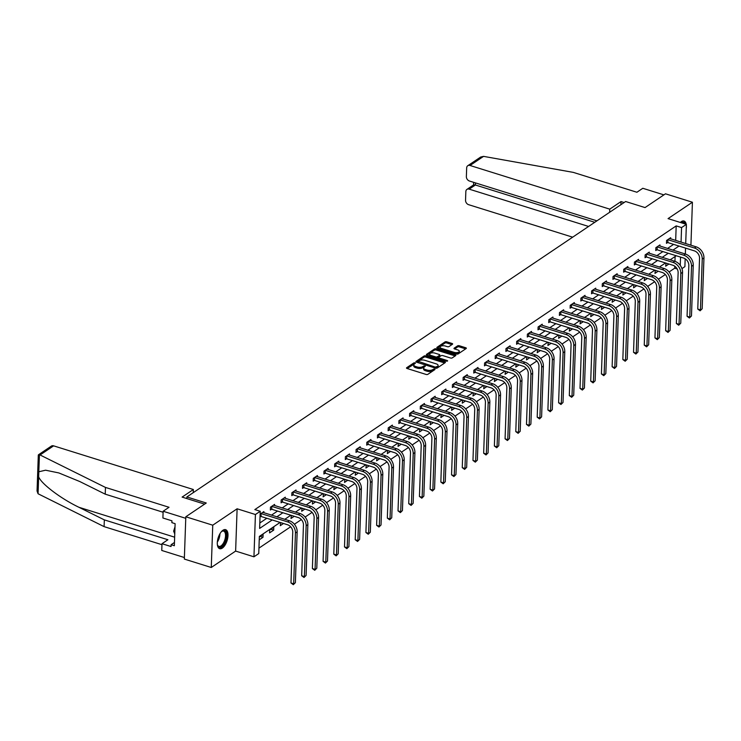<?xml version="1.0" encoding="UTF-8"?>
<svg xmlns="http://www.w3.org/2000/svg" width="741" height="741" viewBox="0 0 741 741"><rect width="100%" height="100%" fill="white"/><g stroke="black" fill="none" stroke-linecap="round" stroke-linejoin="round"><path stroke-width="1.11" d="M415.071 362.812L413.858 362.895L406.698 367.712A1.25 0.556 2 0 0 406.503 367.999A1.25 0.556 2 0 0 407.087 368.499L426.121 374.446A1.25 0.556 2 0 0 427.853 374.325L435.013 369.509L434.745 368.953L432.605 369.666A4.011 1.788 2 0 1 427.066 370.055L425.473 369.564A4.011 1.788 2 0 1 423.62 367.971A4.011 1.788 2 0 1 424.25 367.054L425.315 366.23L424.908 365.887L422.768 366.591A4.011 1.788 2 0 1 417.229 366.99L415.636 366.489A4.011 1.788 2 0 1 413.784 364.896A4.011 1.788 2 0 1 414.414 363.979L415.479 363.155L415.071 362.812M414.562 363.877L407.161 368.527M434.235 370.028L432.559 370.806L432.605 369.666M424.398 366.952L422.731 367.74L422.768 366.591M686.222 224.301A9.966 4.678 107.3 0 0 684.017 221.022A9.966 4.678 107.3 0 0 681.359 221.615A9.966 4.678 107.3 0 0 680.34 222.467M222.958 530.26A9.966 4.678 107.3 0 0 217.567 540.319A9.966 4.678 107.3 0 0 219.679 548.692A9.966 4.678 107.3 0 0 222.337 548.09A9.966 4.678 107.3 0 0 227.728 538.031A9.966 4.678 107.3 0 0 225.616 529.658A9.966 4.678 107.3 0 0 222.958 530.26M452.445 344.259A1.25 0.556 2 0 0 452.649 343.972A1.25 0.556 2 0 0 452.066 343.481L446.721 341.805A1.25 0.556 2 0 0 444.989 341.934L437.042 347.288A1.25 0.556 2 0 0 436.847 347.566A1.25 0.556 2 0 0 437.431 348.066L456.465 354.013A1.25 0.556 2 0 0 458.197 353.892L466.145 348.539A1.25 0.556 2 0 0 466.339 348.251A1.25 0.556 2 0 0 465.765 347.761L459.309 345.741A1.25 0.556 2 0 0 457.577 345.862L454.177 348.159A1.25 0.556 2 0 0 453.983 348.437A1.25 0.556 2 0 0 454.557 348.937L457.762 349.937A3.353 1.501 2 0 1 459.309 351.271A3.353 1.501 2 0 1 457.549 352.512A3.353 1.501 2 0 1 454.159 352.364L441.627 348.446A3.353 1.501 2 0 1 440.071 347.121A3.353 1.501 2 0 1 441.84 345.871A3.353 1.501 2 0 1 445.23 346.019L447.314 346.677A1.25 0.556 2 0 0 449.046 346.556L452.445 344.259M675.681 240.445L676.181 225.903L681.572 227.58L686.379 224.347L685.703 243.576M185.815 516.773L212.75 525.193L211.268 567.486L184.333 559.066L185.815 516.773L206.267 503.009L186.871 496.952L625.636 201.515L645.031 207.582L665.483 193.809L692.418 202.228L668.058 218.623L686.379 224.347M211.268 567.486L235.629 551.082L237.111 508.789L212.75 525.193M237.111 508.789L255.423 514.513L260.23 511.281L259.628 528.426L272.206 519.96M676.181 225.903L254.839 509.595L260.23 511.281M425.779 355.912A1.25 0.556 2 0 0 424.047 356.041L416.099 361.386A1.25 0.556 2 0 0 415.905 361.673A1.25 0.556 2 0 0 416.479 362.173L435.513 368.12A1.25 0.556 2 0 0 437.246 367.999L445.193 362.645A1.25 0.556 2 0 0 445.397 362.358A1.25 0.556 2 0 0 444.813 361.858L425.779 355.912L425.732 357.06A1.25 0.556 2 0 0 424.009 357.181L416.553 362.192M426.575 354.337L434.522 348.983A1.25 0.556 2 0 1 436.254 348.863L455.289 354.809A1.25 0.556 2 0 1 455.863 355.31A1.25 0.556 2 0 1 455.669 355.597L452.269 357.884A1.25 0.556 2 0 1 450.537 358.005L442.822 355.597A1.25 0.556 2 0 0 441.09 355.717L438.829 357.236A1.25 0.556 2 0 0 438.635 357.523A1.25 0.556 2 0 0 439.218 358.023L447.249 360.534L447.657 360.876L446.314 361.163L426.955 355.124A1.25 0.556 2 0 1 426.371 354.624A1.25 0.556 2 0 1 426.575 354.337L426.547 354.92M690.242 244.993L690.945 244.521L692.418 202.228M186.871 496.952L186.815 498.563M259.822 522.989L266.816 518.274M271.465 515.152L277.523 511.068M282.164 507.937L288.221 503.861M292.871 500.731L298.929 496.655M303.578 493.525L309.636 489.449M314.286 486.318L320.344 482.234M324.984 479.112L331.042 475.027M335.692 471.906L341.749 467.821M346.399 464.69L352.457 460.615M357.106 457.484L363.164 453.409M367.805 450.278L373.862 446.202M378.512 443.072L384.57 438.987M389.22 435.865L395.277 431.781M399.927 428.65L405.985 424.574M410.625 421.444L416.683 417.368M421.333 414.238L427.39 410.162M432.04 407.031L438.098 402.956M442.748 399.825L448.805 395.74M453.446 392.619L459.503 388.534M464.153 385.403L470.211 381.328M474.861 378.197L480.918 374.122M485.568 370.991L491.626 366.915M496.266 363.785L502.324 359.7M506.974 356.578L513.031 352.494M517.681 349.372L523.739 345.287M528.389 342.157L534.446 338.081M539.087 334.951L545.144 330.875M549.794 327.744L555.852 323.669M560.502 320.538L566.559 316.453M571.2 313.332L577.267 309.247M581.907 306.116L587.965 302.041M592.615 298.91L598.672 294.835M603.322 291.704L609.38 287.628M614.02 284.498L620.087 280.422M624.728 277.291L630.786 273.207M635.435 270.085L641.493 266M646.143 262.87L652.2 258.794M656.841 255.664L662.908 251.588M667.548 248.457L673.606 244.382M260.035 516.986L260.786 516.477M263.842 512.772L263.889 511.596L260.128 514.124M274.55 505.566L274.596 504.389L270.474 507.159L270.372 510.021L271.484 509.271M285.257 498.35L285.294 497.183L281.182 499.953L281.08 502.815L282.191 502.065M295.965 491.144L296.002 489.977L291.88 492.746L291.787 495.609L292.899 494.858M306.663 483.938L306.709 482.771L302.587 485.54L302.485 488.393L303.606 487.643M317.37 476.732L317.417 475.555L313.295 478.334L313.193 481.187L314.304 480.437M328.078 469.525L328.115 468.349L324.002 471.128L323.9 473.981L325.012 473.23M338.785 462.31L338.822 461.143L334.7 463.912L334.608 466.774L335.719 466.024M349.483 455.104L349.53 453.937L345.408 456.706L345.306 459.568L346.427 458.818M360.191 447.897L360.228 446.73L356.115 449.5L356.013 452.362L357.125 451.612M370.898 440.691L370.935 439.524L366.823 442.294L366.721 445.146L367.832 444.396M381.606 433.485L381.643 432.309L377.521 435.087L377.428 437.94L378.54 437.19M392.304 426.279L392.35 425.102L388.228 427.872L388.127 430.734L389.247 429.984M403.011 419.063L403.048 417.896L398.936 420.666L398.834 423.528L399.945 422.778M413.719 411.857L413.756 410.69L409.643 413.459L409.541 416.322L410.653 415.571M424.426 404.651L424.463 403.484L420.342 406.253L420.249 409.106L421.36 408.356M435.124 397.445L435.171 396.268L431.049 399.047L430.947 401.9L432.068 401.15M445.832 390.238L445.869 389.062L441.756 391.841L441.655 394.694L442.766 393.943M456.539 383.032L456.576 381.856L452.464 384.625L452.362 387.487L453.473 386.737M467.247 375.817L467.284 374.65L463.162 377.419L463.069 380.281L464.181 379.531M477.945 368.61L477.991 367.443L473.87 370.213L473.768 373.075L474.888 372.325M488.652 361.404L488.69 360.237L484.577 363.007L484.475 365.859L485.587 365.109M499.36 354.198L499.397 353.022L495.284 355.8L495.183 358.653L496.294 357.903M510.067 346.992L510.104 345.815L505.983 348.594L505.89 351.447L507.001 350.697M520.766 339.776L520.812 338.609L516.69 341.379L516.588 344.241L517.709 343.491M531.473 332.57L531.51 331.403L527.397 334.172L527.296 337.035L528.407 336.284M542.18 325.364L542.217 324.197L538.105 326.966L538.003 329.828L539.115 329.078M552.888 318.158L552.925 316.991L548.803 319.76L548.711 322.613L549.822 321.863M563.586 310.951L563.632 309.775L559.511 312.554L559.409 315.407L560.529 314.656M574.294 303.745L574.331 302.569L570.218 305.338L570.116 308.2L571.228 307.45M585.001 296.53L585.038 295.363L580.925 298.132L580.824 300.994L581.935 300.244M595.708 289.323L595.745 288.156L591.624 290.926L591.531 293.788L592.643 293.038M606.407 282.117L606.453 280.95L602.331 283.72L602.229 286.572L603.35 285.822M617.114 274.911L617.151 273.735L613.039 276.513L612.937 279.366L614.048 278.616M627.822 267.705L627.859 266.528L623.746 269.307L623.644 272.16L624.756 271.41M638.529 260.499L638.566 259.322L634.444 262.092L634.352 264.954L635.463 264.204M649.227 253.283L649.273 252.116L645.152 254.885L645.05 257.748L646.171 256.997M659.935 246.077L659.972 244.91L655.859 247.679L655.757 250.541L656.869 249.791M670.642 238.871L670.679 237.704L666.567 240.473L666.465 243.326L667.576 242.576M258.942 548.136L290.639 526.786M294.409 524.258L301.346 519.58M305.107 517.051L312.054 512.374M315.814 509.845L322.761 505.167M326.522 502.63L333.459 497.961M337.229 495.423L344.167 490.746M347.927 488.217L354.874 483.54M358.635 481.011L365.582 476.333M369.342 473.805L376.28 469.127M380.04 466.598L386.987 461.921M390.748 459.383L397.695 454.715M401.455 452.177L408.402 447.499M412.163 444.971L419.1 440.293M422.861 437.764L429.808 433.087M433.568 430.558L440.515 425.88M444.276 423.352L451.223 418.674M454.983 416.136L461.921 411.468M465.681 408.93L472.628 404.253M476.389 401.724L483.336 397.046M487.096 394.518L494.043 389.84M497.804 387.311L504.741 382.634M508.502 380.096L515.449 375.428M519.209 372.89L526.156 368.212M529.917 365.684L536.864 361.006M540.624 358.477L547.562 353.8M551.323 351.271L558.269 346.593M562.03 344.065L568.977 339.387M572.737 336.849L579.684 332.181M583.445 329.643L590.382 324.966M594.143 322.437L601.09 317.759M604.851 315.231L611.797 310.553M615.558 308.024L622.505 303.347M626.265 300.818L633.203 296.141M636.964 293.603L643.91 288.934M647.671 286.397L654.618 281.719M658.378 279.19L665.325 274.513M669.086 271.984L674.708 268.196L674.782 266.195M674.949 261.323L675.116 256.488M259.23 539.846L262.99 537.318L263.092 534.456L259.331 536.984M269.576 532.881L273.698 530.111L273.79 527.249L269.678 530.028L269.576 532.881M280.691 522.609L280.283 525.675L283.516 523.498M291.389 515.403L290.991 518.468L294.223 516.292M302.096 508.196L301.689 511.262L304.931 509.076M312.804 500.99L312.396 504.047L315.629 501.87M323.511 493.775L323.104 496.84L326.336 494.664M334.21 486.568L333.811 489.634L337.044 487.458M344.917 479.362L344.509 482.428L347.751 480.251M355.624 472.156L355.217 475.222L358.449 473.036M366.332 464.95L365.924 468.016L369.157 465.83M377.03 457.743L376.632 460.8L379.864 458.623M387.738 450.528L387.33 453.594L390.572 451.417M398.445 443.322L398.037 446.388L401.27 444.211M409.152 436.116L408.745 439.181L411.977 437.005M419.851 428.909L419.443 431.975L422.685 429.789M430.558 421.703L430.15 424.76L433.392 422.583M441.265 414.497L440.858 417.554L444.091 415.377M451.964 407.281L451.565 410.347L454.798 408.171M462.671 400.075L462.264 403.141L465.505 400.964M473.379 392.869L472.971 395.935L476.213 393.758M484.086 385.663L483.678 388.729L486.911 386.543M494.784 378.456L494.386 381.513L497.619 379.336M505.492 371.241L505.084 374.307L508.326 372.13M516.199 364.035L515.792 367.101L519.033 364.924M526.907 356.829L526.499 359.894L529.732 357.718M537.605 349.622L537.206 352.688L540.439 350.502M548.312 342.416L547.905 345.482L551.147 343.296M559.02 335.21L558.612 338.267L561.854 336.09M569.727 327.994L569.32 331.06L572.552 328.884M580.425 320.788L580.027 323.854L583.26 321.677M591.133 313.582L590.725 316.648L593.967 314.471M601.84 306.376L601.433 309.442L604.675 307.256M612.548 299.169L612.14 302.226L615.373 300.049M623.246 291.963L622.848 295.02L626.08 292.843M633.953 284.748L633.546 287.814L636.788 285.637M644.661 277.542L644.253 280.607L647.495 278.431M655.368 270.335L654.961 273.401L658.193 271.225M666.066 263.129L665.668 266.195L668.901 264.009M685.175 258.785L684.897 266.64L681.952 268.631M674.708 268.196L677.209 268.974M280.126 522.433L259.35 536.428L258.757 553.573L253.95 556.806L255.423 514.513M235.629 551.082L253.95 556.806M685.545 248.105L685.342 254.015M681.062 242.131L681.572 227.58M276.847 516.829L282.905 512.753M287.554 509.623L293.612 505.547M298.262 502.417L304.319 498.341M308.96 495.21L315.027 491.126M319.667 488.004L325.725 483.919M330.375 480.789L336.433 476.713M341.082 473.582L347.14 469.507M351.78 466.376L357.847 462.301M362.488 459.17L368.546 455.085M373.195 451.964L379.253 447.879M383.903 444.757L389.961 440.673M394.601 437.542L400.668 433.466M405.308 430.336L411.366 426.26M416.016 423.13L422.074 419.054M426.723 415.923L432.781 411.839M437.422 408.717L443.489 404.632M448.129 401.502L454.187 397.426M458.836 394.295L464.894 390.22M469.544 387.089L475.602 383.014M480.242 379.883L486.309 375.807M490.95 372.677L497.007 368.592M501.657 365.47L507.715 361.386M512.364 358.255L518.422 354.179M523.063 351.049L529.13 346.973M533.77 343.843L539.828 339.767M544.478 336.636L550.535 332.552M555.185 329.43L561.243 325.345M565.883 322.224L571.941 318.139M576.591 315.008L582.648 310.933M587.298 307.802L593.356 303.727M598.006 300.596L604.063 296.52M608.704 293.39L614.761 289.305M619.411 286.183L625.469 282.099M630.119 278.968L636.176 274.892M640.826 271.762L646.884 267.686M651.524 264.556L657.582 260.48M662.232 257.349L668.289 253.274M672.939 250.143L678.997 246.058M676.218 255.747L670.16 259.822M665.511 262.953L659.453 267.029M654.803 270.159L648.745 274.244M644.105 277.366L638.047 281.45M633.398 284.581L627.34 288.657M622.69 291.787L616.632 295.863M611.992 298.994L605.925 303.069M601.284 306.2L595.227 310.284M590.577 313.406L584.519 317.491M579.87 320.612L573.812 324.697M569.171 327.828L563.104 331.903M558.464 335.034L552.406 339.109M547.756 342.24L541.699 346.316M537.049 349.446L530.991 353.531M526.351 356.653L520.284 360.737M515.643 363.868L509.586 367.944M504.936 371.074L498.878 375.15M494.228 378.28L488.171 382.356M483.53 385.487L477.463 389.562M472.823 392.693L466.765 396.778M462.115 399.899L456.058 403.984M451.408 407.115L445.35 411.19M440.71 414.321L434.643 418.396M430.002 421.527L423.945 425.603M419.295 428.733L413.237 432.818M408.587 435.94L402.53 440.024M397.889 443.146L391.822 447.231M387.182 450.361L381.124 454.437M376.474 457.567L370.417 461.643M365.767 464.774L359.709 468.849M355.069 471.98L349.002 476.065M344.361 479.186L338.304 483.271M333.654 486.402L327.596 490.477M322.946 493.608L316.889 497.683M312.248 500.814L306.181 504.89M301.541 508.02L295.483 512.096M290.833 515.227L284.776 519.311M680.257 265.371L680.544 257.099M262.99 537.318L260.156 536.428M273.698 530.111L270.863 529.222M686.222 228.839A9.966 4.678 107.3 0 0 686.351 225.171M413.784 364.896L413.747 366.045A4.011 1.788 2 0 0 415.599 367.638L415.636 366.489M422.731 367.74A4.011 1.788 2 0 1 417.183 368.129L415.599 367.638M423.62 367.971L423.583 369.12A4.011 1.788 2 0 0 425.436 370.704L425.473 369.564M432.559 370.806A4.011 1.788 2 0 1 427.02 371.204L425.436 370.704M444.702 362.979L425.732 357.06M418.322 361.349L435.3 367.119L437.486 366.378A4.011 1.788 2 0 0 438.116 365.461A4.011 1.788 2 0 0 436.254 363.868L424.834 360.302A4.011 1.788 2 0 0 419.295 360.691L418.322 361.349M418.276 362.497L418.183 361.552M436.384 368.221L436.514 367.036M438.116 365.461L438.07 366.6A4.011 1.788 2 0 1 437.449 367.517L436.468 368.175M427.029 355.143L434.476 350.132L434.522 348.983M455.169 355.93L436.208 350.002A1.25 0.556 2 0 0 434.476 350.132M434.81 353.096A3.353 1.501 2 0 0 431.41 352.938A3.353 1.501 2 0 0 429.65 354.189A3.353 1.501 2 0 0 431.206 355.513L435.615 356.893A1.25 0.556 2 0 0 437.347 356.773L439.608 355.254A1.25 0.556 2 0 0 439.802 354.967A1.25 0.556 2 0 0 439.218 354.467L434.81 353.096M429.65 354.189L429.613 355.328A3.353 1.501 2 0 0 430.012 356.078M436.606 358.135A1.25 0.556 2 0 0 437.31 357.922L437.347 356.773M439.589 355.81A1.25 0.556 2 0 1 439.765 356.115A1.25 0.556 2 0 1 439.57 356.402L437.31 357.922M440.071 347.121L440.034 348.261A3.353 1.501 2 0 0 440.432 349.002M455.724 353.781A3.353 1.501 2 0 0 459.272 352.41L459.309 351.271M465.644 348.872L459.272 346.881A1.25 0.556 2 0 0 457.54 347.01L454.641 348.965M451.954 344.602L446.684 342.953A1.25 0.556 2 0 0 444.952 343.074L437.505 348.094M260.888 513.624L261.212 516.523L287.564 524.758A6.391 4.872 56 0 1 292.751 532.158L290.972 582.963L293.668 583.806L295.437 533.001A9.587 7.308 -124 0 0 287.656 521.896L261.304 513.67M295.381 582.648L293.325 584.695L295.381 582.648L297.16 531.843A9.587 7.308 -124 0 0 289.37 520.747L262.777 512.346M261.212 516.523L260.054 516.394M293.325 584.695L290.972 582.963M221.29 531.806A8.623 4.048 -72.7 0 1 221.911 531.288A8.623 4.048 -72.7 0 1 226.311 533.798A8.623 4.048 -72.7 0 1 223.865 544.033A8.623 4.048 -72.7 0 1 217.558 545.246A8.623 4.048 -72.7 0 1 217.335 544.468M217.446 544.913A7.984 3.742 107.3 0 0 218.864 546.367A7.984 3.742 107.3 0 0 223.171 543.486A7.984 3.742 107.3 0 0 223.625 531.112A7.984 3.742 107.3 0 0 221.633 531.501M219.123 548.433A9.902 4.641 107.3 0 0 224.18 544.792A9.902 4.641 107.3 0 0 225.014 529.565M175.006 526.777L173.644 531.177L174.756 533.9M174.839 531.547L173.644 531.177M685.314 224.023A9.902 4.641 107.3 0 0 683.415 220.92M680.507 222.513A8.623 4.048 -72.7 0 1 684.332 223.708M683.119 223.328A7.984 3.742 107.3 0 0 682.026 222.467A7.984 3.742 107.3 0 0 680.636 222.559M38.439 454.798L51.361 446.101A3.835 2.927 56 0 1 53.621 445.85L40.07 454.974L38.31 455.048L37.05 490.987L38.06 493.756L104.092 526.629L104.333 519.876L167.901 539.744L162.001 543.718L171.051 546.543L171.115 544.709L174.348 545.719L175.117 523.665L171.884 522.655L171.949 520.821L162.9 517.996L163.131 511.253L185.759 518.32L184.389 557.528L161.76 550.461L162.001 543.718M163.094 512.244L105.231 494.164L79.824 481.557L58.835 472.934L45.581 470.202L38.819 471.767L38.652 476.741C40.829 483.484 60.864 498.674 78.926 507.279L104.333 519.876M105.231 494.164L105.463 487.421L169.031 507.279L163.131 511.253M40.07 454.974L105.463 487.421M104.092 526.629L161.964 544.7M193.253 492.645L193.364 489.514L53.621 445.85M204.609 504.121L182.11 497.091L193.364 489.514M174.459 542.458L171.115 544.709M624.126 202.534L621.023 201.571L609.769 209.147L470.026 165.484A3.835 2.927 -124 0 0 467.756 165.734A3.835 2.927 -124 0 0 466.673 167.901L466.367 176.59A3.835 2.927 -124 0 0 469.479 181.036L596.931 220.846M609.769 209.147L609.658 212.278M467.756 165.734L480.677 157.036L483.567 156.37L573.33 172.394L636.899 192.252L642.799 188.279L663.899 194.874M466.932 189.4L473.675 184.861L475.37 184.991L469.192 189.15A3.835 2.927 -124 0 0 466.932 189.4A3.835 2.927 -124 0 0 465.839 191.567L465.543 200.255A3.835 2.927 -124 0 0 468.655 204.692L572.663 237.185M469.192 189.15L588.604 226.459M621.023 201.571L620.912 204.701M475.444 182.897L475.37 184.991L594.782 222.3M271.586 506.409L271.91 509.317L298.262 517.551A6.391 4.872 56 0 1 303.449 524.952L301.68 575.757L304.375 576.6L306.144 525.786A9.587 7.308 -124 0 0 298.364 514.689L272.012 506.464M306.089 575.442L304.023 577.489L306.089 575.442L307.858 524.637A9.587 7.308 -124 0 0 300.077 513.541L273.475 505.14M271.91 509.317L270.409 509.15M304.023 577.489L301.68 575.757M282.293 499.202L282.617 502.111L308.969 510.345A6.391 4.872 56 0 1 314.156 517.737L312.387 568.551L315.073 569.394L316.852 518.58A9.587 7.308 -124 0 0 309.071 507.483L282.719 499.249M316.796 568.236L314.73 570.283L316.796 568.236L318.565 517.431A9.587 7.308 -124 0 0 310.785 506.325L284.183 497.933M282.617 502.111L281.108 501.944M314.73 570.283L312.387 568.551M293.001 491.996L293.325 494.905L319.677 503.13A6.391 4.872 56 0 1 324.864 510.53L323.085 561.345L325.781 562.187L327.559 511.373A9.587 7.308 -124 0 0 319.779 500.277L293.427 492.043M327.494 561.03L325.438 563.067L327.494 561.03L329.273 510.216A9.587 7.308 -124 0 0 321.492 499.119L294.89 490.727M293.325 494.905L291.815 494.738M325.438 563.067L323.085 561.345M303.699 484.79L304.032 487.698L330.375 495.924A6.391 4.872 56 0 1 335.571 503.324L333.793 554.138L336.488 554.972L338.257 504.167A9.587 7.308 -124 0 0 330.477 493.071L304.125 484.836M338.202 553.823L336.145 555.861L338.202 553.823L339.98 503.009A9.587 7.308 -124 0 0 332.19 491.913L305.598 483.521M304.032 487.698L302.523 487.522M336.145 555.861L333.793 554.138M314.406 477.584L314.73 480.483L341.082 488.717A6.391 4.872 56 0 1 346.269 496.118L344.5 546.923L347.196 547.766L348.965 496.961A9.587 7.308 -124 0 0 341.184 485.864L314.832 477.63M348.909 546.617L346.844 548.655L348.909 546.617L350.678 495.803A9.587 7.308 -124 0 0 342.898 484.707L316.296 476.306M314.73 480.483L313.221 480.316M346.844 548.655L344.5 546.923M325.114 470.378L325.438 473.277L351.79 481.511A6.391 4.872 56 0 1 356.977 488.912L355.208 539.717L357.894 540.56L359.672 489.755A9.587 7.308 -124 0 0 351.892 478.649L325.54 470.424M359.617 539.402L357.551 541.449L359.617 539.402L361.386 488.597A9.587 7.308 -124 0 0 353.605 477.5L327.003 469.099M325.438 473.277L323.928 473.11M357.551 541.449L355.208 539.717M335.821 463.162L336.145 466.07L362.497 474.305A6.391 4.872 56 0 1 367.684 481.706L365.906 532.51L368.601 533.353L370.38 482.539A9.587 7.308 -124 0 0 362.599 471.443L336.247 463.208M370.315 532.195L368.258 534.242L370.315 532.195L372.093 481.391A9.587 7.308 -124 0 0 364.313 470.294L337.711 461.893M336.145 466.07L334.636 465.904M368.258 534.242L365.906 532.51M346.519 455.956L346.853 458.864L373.195 467.099A6.391 4.872 56 0 1 378.392 474.49L376.613 525.304L379.309 526.147L381.078 475.333A9.587 7.308 -124 0 0 373.297 464.236L346.945 456.002M381.022 524.989L378.966 527.027L381.022 524.989L382.801 474.175A9.587 7.308 -124 0 0 375.011 463.079L348.409 454.687M346.853 458.864L345.343 458.698M378.966 527.027L376.613 525.304M357.227 448.75L357.551 451.658L383.903 459.883A6.391 4.872 56 0 1 389.09 467.284L387.321 518.098L390.016 518.941L391.785 468.127A9.587 7.308 -124 0 0 384.005 457.03L357.653 448.796M391.73 517.783L389.664 519.821L391.73 517.783L393.499 466.969A9.587 7.308 -124 0 0 385.718 455.872L359.116 447.481M357.551 451.658L356.041 451.491M389.664 519.821L387.321 518.098M367.934 441.543L368.258 444.443L394.61 452.677A6.391 4.872 56 0 1 399.797 460.078L398.019 510.892L400.714 511.725L402.493 460.921A9.587 7.308 -124 0 0 394.712 449.824L368.36 441.59M402.437 510.577L400.372 512.615L402.437 510.577L404.206 459.763A9.587 7.308 -124 0 0 396.426 448.666L369.824 440.265M368.258 444.443L366.749 444.276M400.372 512.615L398.019 510.892M378.642 434.337L378.966 437.236L405.318 445.471A6.391 4.872 56 0 1 410.505 452.871L408.726 503.676L411.422 504.519L413.2 453.714A9.587 7.308 -124 0 0 405.41 442.618L379.068 434.383M413.135 503.361L411.079 505.408L413.135 503.361L414.914 452.556A9.587 7.308 -124 0 0 407.133 441.46L380.531 433.059M378.966 437.236L377.456 437.07M411.079 505.408L408.726 503.676M389.34 427.122L389.673 430.03L416.016 438.264A6.391 4.872 56 0 1 421.212 445.665L419.434 496.47L422.129 497.313L423.898 446.499A9.587 7.308 -124 0 0 416.118 435.402L389.766 427.177M423.843 496.155L421.786 498.202L423.843 496.155L425.621 445.35A9.587 7.308 -124 0 0 417.831 434.254L391.229 425.853M389.673 430.03L388.164 429.863M421.786 498.202L419.434 496.47M400.047 419.915L400.372 422.824L426.723 431.058A6.391 4.872 56 0 1 431.91 438.45L430.141 489.264L432.837 490.107L434.606 439.293A9.587 7.308 -124 0 0 426.825 428.196L400.473 419.962M434.55 488.949L432.485 490.996L434.55 488.949L436.319 438.144A9.587 7.308 -124 0 0 428.539 427.038L401.937 418.646M400.372 422.824L398.862 422.657M432.485 490.996L430.141 489.264M410.755 412.709L411.079 415.618L437.431 423.852A6.391 4.872 56 0 1 442.618 431.243L440.839 482.058L443.535 482.9L445.313 432.086A9.587 7.308 -124 0 0 437.533 420.99L411.181 412.756M445.258 481.743L443.192 483.78L445.258 481.743L447.027 430.929A9.587 7.308 -124 0 0 439.246 419.832L412.644 411.44M411.079 415.618L409.569 415.451M443.192 483.78L440.839 482.058M421.462 405.503L421.786 408.411L448.138 416.637A6.391 4.872 56 0 1 453.325 424.037L451.547 474.851L454.242 475.685L456.021 424.88A9.587 7.308 -124 0 0 448.231 413.784L421.888 405.549M455.956 474.536L453.9 476.574L455.956 474.536L457.734 423.722A9.587 7.308 -124 0 0 449.954 412.626L423.352 404.234M421.786 408.411L420.277 408.245M453.9 476.574L451.547 474.851M432.16 398.297L432.494 401.196L458.836 409.43A6.391 4.872 56 0 1 464.033 416.831L462.254 467.636L464.95 468.479L466.719 417.674A9.587 7.308 -124 0 0 458.938 406.577L432.587 398.343M466.663 467.33L464.607 469.368L466.663 467.33L468.442 416.516A9.587 7.308 -124 0 0 460.652 405.42L434.05 397.019M432.494 401.196L430.984 401.029M464.607 469.368L462.254 467.636M442.868 391.091L443.192 393.99L469.544 402.224A6.391 4.872 56 0 1 474.731 409.625L472.962 460.43L475.657 461.273L477.426 410.468A9.587 7.308 -124 0 0 469.646 399.362L443.294 391.137M477.371 460.115L475.305 462.162L477.371 460.115L479.14 409.31A9.587 7.308 -124 0 0 471.359 398.213L444.757 389.812M443.192 393.99L441.682 393.823M475.305 462.162L472.962 460.43M453.575 383.875L453.9 386.783L480.251 395.018A6.391 4.872 56 0 1 485.438 402.419L483.66 453.223L486.355 454.066L488.134 403.252A9.587 7.308 -124 0 0 480.353 392.156L454.001 383.931M488.069 452.908L486.013 454.955L488.069 452.908L489.847 402.104A9.587 7.308 -124 0 0 482.067 391.007L455.465 382.606M453.9 386.783L452.39 386.617M486.013 454.955L483.66 453.223M464.283 376.669L464.607 379.577L490.959 387.812A6.391 4.872 56 0 1 496.146 395.203L494.367 446.017L497.063 446.86L498.841 396.046A9.587 7.308 -124 0 0 491.051 384.95L464.709 376.715M498.776 445.702L496.72 447.749L498.776 445.702L500.555 394.897A9.587 7.308 -124 0 0 492.774 383.792L466.172 375.4M464.607 379.577L463.097 379.411M496.72 447.749L494.367 446.017M474.981 369.463L475.314 372.371L501.657 380.596A6.391 4.872 56 0 1 506.853 387.997L505.075 438.811L507.77 439.654L509.539 388.84A9.587 7.308 -124 0 0 501.759 377.743L475.407 369.509M509.484 438.496L507.418 440.534L509.484 438.496L511.262 387.682A9.587 7.308 -124 0 0 503.472 376.585L476.871 368.194M475.314 372.371L473.805 372.204M507.418 440.534L505.075 438.811M485.688 362.256L486.013 365.165L512.364 373.39A6.391 4.872 56 0 1 517.551 380.791L515.782 431.605L518.478 432.438L520.247 381.634A9.587 7.308 -124 0 0 512.466 370.537L486.115 362.303M520.191 431.29L518.126 433.328L520.191 431.29L521.96 380.476A9.587 7.308 -124 0 0 514.18 369.379L487.578 360.987M486.013 365.165L484.503 364.989M518.126 433.328L515.782 431.605M496.396 355.05L496.72 357.949L523.072 366.184A6.391 4.872 56 0 1 528.259 373.584L526.481 424.389L529.176 425.232L530.954 374.427A9.587 7.308 -124 0 0 523.174 363.331L496.822 355.096M530.889 424.084L528.833 426.121L530.889 424.084L532.668 373.269A9.587 7.308 -124 0 0 524.887 362.173L498.285 353.772M496.72 357.949L495.21 357.783M528.833 426.121L526.481 424.389M507.103 347.844L507.428 350.743L533.779 358.977A6.391 4.872 56 0 1 538.966 366.378L537.188 417.183L539.883 418.026L541.662 367.221A9.587 7.308 -124 0 0 533.872 356.115L507.529 347.89M541.597 416.868L539.541 418.915L541.597 416.868L543.375 366.063A9.587 7.308 -124 0 0 535.595 354.967L508.993 346.566M507.428 350.743L505.918 350.576M539.541 418.915L537.188 417.183M517.802 340.628L518.135 343.537L544.478 351.771A6.391 4.872 56 0 1 549.674 359.172L547.895 409.977L550.591 410.82L552.36 360.006A9.587 7.308 -124 0 0 544.579 348.909L518.228 340.675M552.304 409.662L550.239 411.709L552.304 409.662L554.083 358.857A9.587 7.308 -124 0 0 546.293 347.761L519.691 339.359M518.135 343.537L516.625 343.37M550.239 411.709L547.895 409.977M528.509 333.422L528.833 336.331L555.185 344.565A6.391 4.872 56 0 1 560.372 351.956L558.603 402.771L561.298 403.613L563.067 352.799A9.587 7.308 -124 0 0 555.287 341.703L528.935 333.469M563.012 402.456L560.946 404.493L563.012 402.456L564.781 351.642A9.587 7.308 -124 0 0 557 340.545L530.399 332.153M528.833 336.331L527.323 336.164M560.946 404.493L558.603 402.771M539.216 326.216L539.541 329.124L565.892 337.35A6.391 4.872 56 0 1 571.079 344.75L569.301 395.564L571.996 396.407L573.775 345.593A9.587 7.308 -124 0 0 565.994 334.497L539.643 326.262M573.71 395.249L571.654 397.287L573.71 395.249L575.488 344.435A9.587 7.308 -124 0 0 567.708 333.339L541.106 324.947M539.541 329.124L538.031 328.958M571.654 397.287L569.301 395.564M549.924 319.01L550.248 321.909L576.6 330.143A6.391 4.872 56 0 1 581.787 337.544L580.008 388.358L582.704 389.192L584.482 338.387A9.587 7.308 -124 0 0 576.693 327.29L550.35 319.056M584.417 388.043L582.361 390.081L584.417 388.043L586.196 337.229A9.587 7.308 -124 0 0 578.415 326.133L551.813 317.732M550.248 321.909L548.738 321.742M582.361 390.081L580.008 388.358M560.622 311.804L560.956 314.703L587.298 322.937A6.391 4.872 56 0 1 592.485 330.338L590.716 381.143L593.411 381.986L595.18 331.181A9.587 7.308 -124 0 0 587.4 320.084L561.048 311.85M595.125 380.828L593.059 382.875L595.125 380.828L596.903 330.023A9.587 7.308 -124 0 0 589.114 318.926L562.512 310.525M560.956 314.703L559.446 314.536M593.059 382.875L590.716 381.143M571.33 304.588L571.654 307.496L598.006 315.731A6.391 4.872 56 0 1 603.193 323.132L601.423 373.936L604.119 374.779L605.888 323.965A9.587 7.308 -124 0 0 598.107 312.869L571.756 304.644M605.832 373.621L603.767 375.668L605.832 373.621L607.601 322.817A9.587 7.308 -124 0 0 599.821 311.72L573.219 303.319M571.654 307.496L570.144 307.33M603.767 375.668L601.423 373.936M582.037 297.382L582.361 300.29L608.713 308.525A6.391 4.872 56 0 1 613.9 315.916L612.122 366.73L614.817 367.573L616.595 316.759A9.587 7.308 -124 0 0 608.815 305.663L582.463 297.428M616.531 366.415L614.474 368.462L616.531 366.415L618.309 315.61A9.587 7.308 -124 0 0 610.528 304.505L583.927 296.113M582.361 300.29L580.851 300.124M614.474 368.462L612.122 366.73M592.744 290.176L593.069 293.084L619.42 301.318A6.391 4.872 56 0 1 624.607 308.71L622.829 359.524L625.524 360.367L627.303 309.553A9.587 7.308 -124 0 0 619.513 298.456L593.17 290.222M627.238 359.209L625.182 361.247L627.238 359.209L629.016 308.395A9.587 7.308 -124 0 0 621.236 297.298L594.634 288.907M593.069 293.084L591.559 292.917M625.182 361.247L622.829 359.524M603.443 282.969L603.776 285.878L630.119 294.103A6.391 4.872 56 0 1 635.306 301.504L633.536 352.318L636.232 353.161L638.001 302.347A9.587 7.308 -124 0 0 630.221 291.25L603.869 283.016M637.945 352.003L635.88 354.041L637.945 352.003L639.724 301.189A9.587 7.308 -124 0 0 631.934 290.092L605.332 281.7M603.776 285.878L602.266 285.711M635.88 354.041L633.536 352.318M614.15 275.763L614.474 278.662L640.826 286.897A6.391 4.872 56 0 1 646.013 294.297L644.244 345.102L646.93 345.945L648.708 295.14A9.587 7.308 -124 0 0 640.928 284.044L614.576 275.809M648.653 344.797L646.587 346.834L648.653 344.797L650.422 293.982A9.587 7.308 -124 0 0 642.642 282.886L616.04 274.485M614.474 278.662L612.964 278.496M646.587 346.834L644.244 345.102M624.858 268.557L625.182 271.456L651.534 279.69A6.391 4.872 56 0 1 656.721 287.091L654.942 337.896L657.638 338.739L659.416 287.934A9.587 7.308 -124 0 0 651.635 276.828L625.284 268.603M659.351 337.581L657.295 339.628L659.351 337.581L661.129 286.776A9.587 7.308 -124 0 0 653.349 275.68L626.747 267.279M625.182 271.456L623.672 271.289M657.295 339.628L654.942 337.896M635.565 261.341L635.889 264.25L662.241 272.484A6.391 4.872 56 0 1 667.428 279.885L665.65 330.69L668.345 331.533L670.123 280.719A9.587 7.308 -124 0 0 662.334 269.622L635.991 261.397M670.059 330.375L668.002 332.422L670.059 330.375L671.837 279.57A9.587 7.308 -124 0 0 664.056 268.474L637.455 260.072M635.889 264.25L634.379 264.083M668.002 332.422L665.65 330.69M646.263 254.135L646.597 257.044L672.939 265.278A6.391 4.872 56 0 1 678.126 272.669L676.357 323.484L679.052 324.326L680.822 273.512A9.587 7.308 -124 0 0 673.041 262.416L646.689 254.182M680.766 323.169L678.7 325.216L680.766 323.169L682.544 272.364A9.587 7.308 -124 0 0 674.755 261.258L648.153 252.866M646.597 257.044L645.087 256.877M678.7 325.216L676.357 323.484M656.971 246.929L657.295 249.837L683.647 258.063A6.391 4.872 56 0 1 688.834 265.463L687.064 316.277L689.751 317.12L691.529 266.306A9.587 7.308 -124 0 0 683.748 255.21L657.397 246.975M691.473 315.962L689.408 318L691.473 315.962L693.243 265.148A9.587 7.308 -124 0 0 685.462 254.052L658.86 245.66M657.295 249.837L655.785 249.671M689.408 318L687.064 316.277M667.678 239.723L668.002 242.631L694.354 250.856A6.391 4.872 56 0 1 699.541 258.257L697.763 309.071L700.458 309.905L702.236 259.1A9.587 7.308 -124 0 0 694.456 248.003L668.104 239.769M702.172 308.756L700.115 310.794L702.172 308.756L703.95 257.942A9.587 7.308 -124 0 0 696.17 246.846L669.568 238.454M668.002 242.631L666.492 242.455M700.115 310.794L697.763 309.071M413.821 364.044L413.858 362.895M433.485 370.185L433.531 369.046M423.657 367.11L423.695 365.971M417.183 368.129L417.229 366.99M427.02 371.204L427.066 370.055M406.679 368.305L406.698 367.712M444.776 362.933L444.813 361.858M416.081 361.978L416.099 361.386M424.009 357.181L424.047 356.041M418.554 362.821L418.591 361.904M435.263 368.045L435.3 367.119M437.449 367.517L437.486 366.378M436.208 350.002L436.254 348.863M455.252 355.875L455.289 354.809M439.181 358.94L439.218 358.023M447.231 361.2L447.249 360.534M431.169 356.44L431.206 355.513M435.588 357.82L435.615 356.893M439.57 356.402L439.608 355.254M441.59 349.372L441.627 348.446M454.122 353.281L454.159 352.364M454.159 348.742L454.177 348.159M457.54 347.01L457.577 345.862M459.272 346.881L459.309 345.741M465.728 348.826L465.765 347.761M437.023 347.872L437.042 347.288M444.952 343.074L444.989 341.934M446.684 342.953L446.721 341.805M452.029 344.546L452.066 343.481M287.656 521.896L289.37 520.747M295.437 533.001L297.16 531.843M219.929 533.77A7.984 3.742 -72.7 0 1 217.558 541.727A7.984 3.742 -72.7 0 1 217.335 542.069M217.558 540.374A7.725 3.622 107.3 0 0 219.141 535.298M39.421 454.752L38.819 471.767M38.652 476.741L38.06 493.756M174.644 537.179L78.926 507.279M483.567 156.37L470.026 165.484M298.364 514.689L300.077 513.541M306.144 525.786L307.858 524.637M309.071 507.483L310.785 506.325M316.852 518.58L318.565 517.431M319.779 500.277L321.492 499.119M327.559 511.373L329.273 510.216M330.477 493.071L332.19 491.913M338.257 504.167L339.98 503.009M341.184 485.864L342.898 484.707M348.965 496.961L350.678 495.803M351.892 478.649L353.605 477.5M359.672 489.755L361.386 488.597M362.599 471.443L364.313 470.294M370.38 482.539L372.093 481.391M373.297 464.236L375.011 463.079M381.078 475.333L382.801 474.175M384.005 457.03L385.718 455.872M391.785 468.127L393.499 466.969M394.712 449.824L396.426 448.666M402.493 460.921L404.206 459.763M405.41 442.618L407.133 441.46M413.2 453.714L414.914 452.556M416.118 435.402L417.831 434.254M423.898 446.499L425.621 445.35M426.825 428.196L428.539 427.038M434.606 439.293L436.319 438.144M437.533 420.99L439.246 419.832M445.313 432.086L447.027 430.929M448.231 413.784L449.954 412.626M456.021 424.88L457.734 423.722M458.938 406.577L460.652 405.42M466.719 417.674L468.442 416.516M469.646 399.362L471.359 398.213M477.426 410.468L479.14 409.31M480.353 392.156L482.067 391.007M488.134 403.252L489.847 402.104M491.051 384.95L492.774 383.792M498.841 396.046L500.555 394.897M501.759 377.743L503.472 376.585M509.539 388.84L511.262 387.682M512.466 370.537L514.18 369.379M520.247 381.634L521.96 380.476M523.174 363.331L524.887 362.173M530.954 374.427L532.668 373.269M533.872 356.115L535.595 354.967M541.662 367.221L543.375 366.063M544.579 348.909L546.293 347.761M552.36 360.006L554.083 358.857M555.287 341.703L557 340.545M563.067 352.799L564.781 351.642M565.994 334.497L567.708 333.339M573.775 345.593L575.488 344.435M576.693 327.29L578.415 326.133M584.482 338.387L586.196 337.229M587.4 320.084L589.114 318.926M595.18 331.181L596.903 330.023M598.107 312.869L599.821 311.72M605.888 323.965L607.601 322.817M608.815 305.663L610.528 304.505M616.595 316.759L618.309 315.61M619.513 298.456L621.236 297.298M627.303 309.553L629.016 308.395M630.221 291.25L631.934 290.092M638.001 302.347L639.724 301.189M640.928 284.044L642.642 282.886M648.708 295.14L650.422 293.982M651.635 276.828L653.349 275.68M659.416 287.934L661.129 286.776M662.334 269.622L664.056 268.474M670.123 280.719L671.837 279.57M673.041 262.416L674.755 261.258M680.822 273.512L682.544 272.364M683.748 255.21L685.462 254.052M691.529 266.306L693.243 265.148M694.456 248.003L696.17 246.846M702.236 259.1L703.95 257.942M438.598 358.663L438.635 357.523M439.765 356.115L439.802 354.967M473.545 184.944L473.638 182.332"/></g></svg>
